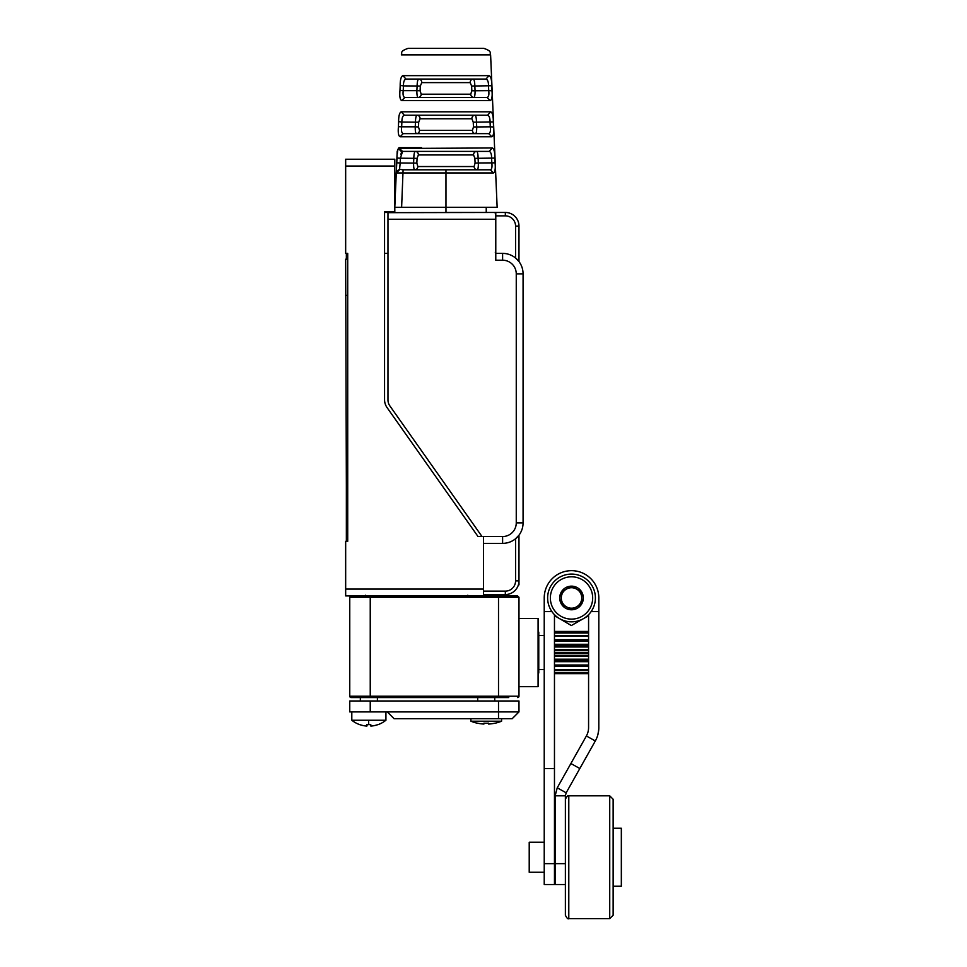 <?xml version="1.0" encoding="UTF-8"?>
<svg xmlns="http://www.w3.org/2000/svg" width="967" height="967" viewBox="0 0 967 967"><rect width="100%" height="100%" fill="white"/><g stroke="black" fill="none" stroke-linecap="round" stroke-linejoin="round"><path stroke-width="1.45" d="M394.802 166.046L345.666 166.046L345.666 159.229L394.802 159.229L394.802 212.45L384.564 212.45M403.348 151.384L401.813 152.049L398.368 148.459L397.195 151.384L396.349 171.34L399.564 169.358L403.094 169.805L401.619 207.325L394.802 207.325L396.277 172.936L394.802 207.325M401.619 207.325L497.147 207.325L490.607 54.877L401.341 54.877C402.683 53.004 398.972 51.505 408.159 48.35L483.79 48.35C492.965 51.505 489.266 53.004 490.607 54.877M446.669 212.45L505.33 212.45A13.647 13.647 0 0 1 518.977 226.097L518.977 261.574L515.568 258.02L515.568 226.097A10.238 10.238 0 0 0 505.33 215.859L495.781 215.859M345.666 166.046L345.666 253.39L347.721 253.39L347.721 541.327L345.666 541.327L345.666 595.914L483.5 595.914L483.5 536.552L502.61 536.552A13.647 13.647 0 0 0 516.257 522.905L516.257 273.854A13.647 13.647 0 0 0 502.61 260.208L495.781 260.208L495.781 212.45L387.972 212.667L387.972 399.975A10.238 10.238 0 0 0 389.846 405.874L482.025 536.552L478.036 536.552L387.054 407.578A13.647 13.647 0 0 1 384.564 399.709L384.564 211.761L394.802 211.761M483.5 595.914L517.611 595.914L518.977 597.28L518.977 696.216L370.24 696.216L370.24 597.28L518.977 597.28L517.611 595.914M351.13 595.914L349.764 597.28L370.24 597.28L370.24 595.914M501.921 697.582L351.13 697.582A1.366 1.366 0 0 1 349.764 696.216L349.764 597.28M508.751 697.582L498.513 697.582L498.513 595.914M517.611 697.582A1.366 1.366 0 0 0 518.977 696.216A1.366 1.366 0 0 1 517.611 697.582A1.366 1.366 0 0 0 518.977 696.216M518.977 686.667L518.977 618.433L538.087 618.433L538.087 686.667L518.977 686.667M400.108 136.77L491.84 136.77C493.472 136.033 494.04 132.672 493.533 126.677L493.327 121.902C493.339 115.967 492.469 112.595 490.704 111.809L401.245 111.809C399.48 112.595 398.597 115.967 398.622 121.902L398.416 126.677C397.908 132.672 398.464 136.033 400.108 136.77L403.215 133.639L488.722 133.639L491.84 136.77M401.752 100.604L490.196 100.604C491.901 99.867 492.493 96.495 491.973 90.511L491.768 85.737C491.792 79.802 490.898 76.441 489.06 75.644L402.888 75.644C401.051 76.441 400.145 79.802 400.181 85.737L399.975 90.511C399.444 96.507 400.048 99.867 401.752 100.604L404.847 97.474L487.09 97.474L490.196 100.604M400.193 85.471L403.432 85.882L403.227 90.656L399.975 90.511M398.634 121.624L401.873 122.035L401.668 126.822L398.416 126.677M398.38 148.459L399.045 147.661L421.491 147.661M397.812 150.26L397.63 151.215M398.368 148.459L492.348 147.975L489.229 151.384L402.574 151.396L398.875 147.975M417.067 158.346L418.385 154.938L473.552 154.938L474.882 158.346L475.087 163.121L474.096 166.542L417.853 166.542L416.85 163.121L417.067 158.346L400.398 158.201L402.574 151.396M417.853 166.542A3.409 3.131 -90 0 1 414.722 169.805C413.9 169.382 413.525 167.098 413.598 162.976L413.816 158.201C413.924 154.091 414.408 151.807 415.278 151.384A3.409 3.119 90 0 1 418.385 154.938M473.552 154.938A3.409 3.119 90 0 1 476.671 151.384C477.529 151.807 478.024 154.091 478.121 158.201L478.339 162.976C478.423 167.098 478.049 169.382 477.214 169.805A3.409 3.131 -90 0 1 474.096 166.542M403.094 169.805L490.354 169.805C491.828 169.31 492.312 167.037 491.828 162.976L491.623 158.201C491.611 154.188 490.813 151.916 489.229 151.384M474.882 158.346L494.886 158.068C494.886 152.121 494.04 148.761 492.348 147.975M416.85 163.121L400.169 162.976L400.398 158.201L397.002 158.032L396.277 172.936L493.472 172.936C495.056 172.199 495.587 168.838 495.092 162.843L494.886 158.068M493.545 126.955L490.281 126.822L490.076 122.035C490.064 118.022 489.242 115.75 487.598 115.218L404.339 115.218C402.695 115.75 401.873 118.022 401.873 122.035L401.885 121.854M491.985 90.789L488.722 90.656L488.516 85.882C488.528 81.869 487.67 79.596 485.966 79.052L405.983 79.052C404.266 79.596 403.42 81.869 403.432 85.882L403.444 85.7M419.533 130.376L418.481 126.967L418.687 122.193L420.065 118.772L471.872 118.772L473.25 122.193L473.467 126.967L472.416 130.376L419.533 130.376A3.409 3.094 -90 0 1 416.439 133.639C415.556 133.216 415.157 130.944 415.242 126.822L401.668 126.822C401.172 130.871 401.692 133.144 403.215 133.639M471.872 118.772A3.409 3.082 90 0 1 474.954 115.218C475.873 115.653 476.38 117.926 476.489 122.035L476.707 126.822C476.779 130.944 476.38 133.216 475.51 133.639A3.409 3.094 -90 0 1 472.416 130.376M418.481 126.967L415.242 126.822L415.459 122.035C415.568 117.926 416.076 115.653 416.982 115.218A3.409 3.082 90 0 1 420.065 118.772M404.339 115.218L401.245 111.809M487.598 115.218L490.704 111.809M473.25 122.193L493.327 121.902M488.722 133.639C490.257 133.144 490.765 130.871 490.281 126.822L490.293 126.991M421.225 94.21L420.101 90.801L420.319 86.027L421.769 82.618L470.18 82.618L471.63 86.027L471.836 90.801L470.724 94.21L421.225 94.21A3.409 3.058 -90 0 1 418.167 97.474C417.236 97.051 416.813 94.778 416.886 90.656L403.227 90.656C402.719 94.706 403.263 96.978 404.847 97.474M470.18 82.618A3.409 3.046 90 0 1 473.226 79.052C474.193 79.487 474.737 81.76 474.833 85.882L475.051 90.656C475.135 94.778 474.712 97.051 473.782 97.474A3.409 3.058 -90 0 1 470.724 94.21M420.101 90.801L416.886 90.656L417.103 85.882C417.212 81.76 417.756 79.487 418.723 79.052A3.409 3.046 90 0 1 421.769 82.618M405.983 79.052L402.888 75.644M485.966 79.052L489.06 75.644M471.63 86.027L491.768 85.737M487.09 97.474C488.686 96.978 489.217 94.706 488.722 90.656L488.734 90.838M400.882 154.224L401.281 152.907M397.28 153.898L397.606 151.384M396.41 169.805L397.195 151.384M478.351 163.616L478.339 162.976L495.092 162.843M399.564 169.358L400.169 162.976L396.76 162.807M490.354 169.805L493.472 172.936M396.277 172.936L399.54 169.805L396.277 172.924M387.296 711.905L349.764 711.905L349.764 700.99L518.977 700.99L518.977 711.905L387.296 711.905L394.113 718.735L498.513 718.735L498.513 700.99M512.159 718.735L518.977 711.905L512.159 718.735L498.513 718.735M518.977 711.905L518.977 700.99M351.807 711.905L351.807 720.246L368.608 720.246L368.729 724.634A26.858 23.256 -1.5 0 0 370.772 724.561A26.858 23.256 1.5 0 1 369.007 724.634A26.858 23.256 1.5 0 1 368.874 724.634M370.772 724.561L370.881 726.084A27.221 27.209 90 0 0 378.012 724.561A27.221 27.197 90 0 1 370.977 726.084L370.953 726.084A27.221 27.209 90 0 0 378.024 724.585L378.085 724.634A27.294 27.294 0 0 0 385.93 720.246L368.608 720.246M368.657 724.634A26.858 23.244 -3.1 0 1 368.584 724.634L368.584 724.634A26.858 23.244 -3.1 0 1 366.964 724.597L366.856 726.084A27.221 27.209 90 0 1 366.795 726.072L366.686 724.561A26.858 23.256 -1.5 0 0 368.729 724.634M359.664 724.561L359.712 724.585A26.858 0.737 120 0 1 359.664 724.634A26.858 0.737 120 0 1 359.639 724.561A27.221 27.209 90 0 0 366.795 726.084L366.795 724.573M366.856 724.573L366.856 726.084A27.221 27.197 90 0 0 366.892 726.084A27.221 0.858 -90 0 0 367.109 724.597M370.881 726.084A27.221 27.197 90 0 1 370.857 726.084A27.221 0.858 -90 0 1 370.627 724.597A26.858 23.244 3.1 0 1 369.164 724.634A26.858 23.244 3.1 0 1 369.092 724.634M366.759 726.084L366.759 726.084A27.221 27.197 90 0 1 359.712 724.597M501.583 718.735L501.583 721.201L470.881 721.201A40.94 40.94 0 0 0 477.36 723.219L477.396 723.159A40.868 40.868 0 0 0 483.911 724.053L483.911 723.159A39.043 33.821 0 0 0 486.232 723.219A39.043 33.821 0 0 0 488.553 723.159L488.553 724.053A40.868 40.868 0 0 0 495.068 723.159L495.068 723.159M347.721 541.327L347.721 537.471L346.355 537.471L346.355 499.407L347.721 499.407M347.721 253.39L347.721 259.192L345.666 259.192L346.355 485.035L347.721 485.035L347.721 295.346L345.666 295.346M346.355 505.584L347.721 505.584L347.721 514.48L346.355 514.48M384.564 253.39L387.972 253.39M483.5 543.369L502.61 543.369A20.464 20.464 0 0 0 523.074 522.905L523.074 273.854A20.464 20.464 0 0 0 502.61 253.39L495.781 253.39M483.5 591.139L505.33 591.139A10.238 10.238 0 0 0 515.568 580.901L515.568 538.74L518.977 535.186L518.977 584.769L517.986 586.014M483.5 594.548L505.33 594.548A13.647 13.647 0 0 0 518.977 580.901L515.568 580.901M518.457 584.648L518.457 584.624C517.816 586.558 517.816 586.558 518.457 584.624C517.816 586.558 517.816 586.558 518.457 584.624L518.53 584.394M387.972 211.761L387.972 212.45M346.355 499.963L346.355 485.035M347.721 499.673L346.355 499.673M345.666 259.192L346.355 259.192L346.355 253.39M346.355 541.327L346.355 537.471M346.355 517.442L347.721 517.442M346.355 534.509L347.721 534.509M554.466 646.572L588.577 646.572M554.466 631.439L588.577 631.439M554.466 632.648L588.577 632.648L554.466 632.648M554.466 635.803L588.577 635.803L554.466 635.79M554.466 640.601L588.577 640.601M554.466 653.124L588.577 653.124M554.466 659.615L588.577 659.615M554.466 665.417L588.577 665.417M554.466 669.962L588.577 669.962M554.466 672.802L588.577 672.802M554.466 673.648L588.577 673.648M538.087 632.08L538.764 632.08L538.764 673.02L538.087 673.02M581.796 603.807L571.594 609.778A11.822 11.822 0 0 0 581.711 591.985A11.822 11.822 0 0 0 561.247 592.118A11.822 11.822 0 0 0 571.594 609.778L561.319 603.94L561.247 592.118L571.449 586.147L581.711 591.985L581.796 603.807L581.711 591.985M571.654 619.11A21.153 21.153 0 0 0 592.674 597.824A21.153 21.153 0 0 0 571.388 576.803A21.153 21.153 0 0 0 550.368 598.102A21.153 21.153 0 0 0 571.654 619.11M571.678 621.841A23.885 23.885 0 0 0 595.406 597.799A23.885 23.885 0 0 0 571.364 574.084A23.885 23.885 0 0 0 547.636 598.114A23.885 23.885 0 0 0 571.678 621.841M554.466 863.64L554.466 884.539L544.228 884.539L544.228 863.64L554.466 863.64L554.466 614.674M598.803 728.163L598.815 597.957A27.294 27.294 0 0 0 571.521 570.663A27.294 27.294 0 0 0 544.228 597.957L544.228 611.603L551.915 611.603M544.228 863.64L544.228 611.603M544.228 768.535L554.466 768.535M588.577 615.725L571.34 625.54L554.466 615.641M594.995 584.032L595.479 584.902M598.803 728.103L598.815 727.595A27.294 27.294 0 0 1 595.309 740.976L579.813 768.535L570.893 763.519L586.389 735.96A17.055 17.055 0 0 0 588.577 727.595L588.577 614.674M597.944 734.424L598.754 729.372M598.815 611.603L591.115 611.603M609.73 918.65L613.138 915.241L613.138 857.245L613.138 906.708L613.138 886.243L621.334 886.243L621.334 828.248L613.138 828.248L613.138 857.245L613.138 799.25L609.73 795.829L609.73 918.65L568.789 918.65C568.052 919.387 566.916 918.239 565.381 915.241L565.381 795.829L566.166 792.819L579.813 768.535M566.166 792.819L557.246 787.803L570.893 763.519M565.381 795.829L555.143 795.829L557.246 787.803M565.381 857.245L565.381 906.708L565.381 884.539L555.143 884.539L555.143 795.829M555.143 843.599L554.466 843.599M555.143 870.892L554.466 870.892M613.138 828.248L613.138 886.243M613.138 915.241L613.138 906.708M571.195 570.663L572.186 570.675M547.721 584.6L548.229 583.73M544.228 872.258L529.215 872.258L529.215 842.233L544.228 842.233M576.695 606.793A10.238 10.238 0 0 1 571.582 608.195A10.238 10.238 0 0 0 576.574 589.06A10.238 10.238 0 0 0 571.449 587.731A10.238 10.238 0 0 1 581.759 597.896M566.348 589.133A10.238 10.238 0 0 1 571.449 587.731A10.238 10.238 0 0 0 561.283 598.029A10.238 10.238 0 0 0 571.582 608.195A10.238 10.238 0 0 1 561.283 598.029L561.319 603.94M561.247 592.118L561.283 598.029M445.968 212.45L445.968 169.805M370.24 697.582L370.24 696.216L349.764 696.216M475.087 163.121L478.339 162.976M418.687 122.193L401.873 122.035M473.467 126.967L490.281 126.822M420.319 86.027L403.432 85.882M471.836 90.801L488.722 90.656M370.24 711.905L370.24 700.99M495.781 219.267L387.972 219.267M483.5 589.084L345.666 589.084M505.33 591.139L505.33 594.548M502.61 536.552L502.61 543.369M516.257 522.905L523.074 522.905M516.257 273.854L523.074 273.854M502.61 260.208L502.61 253.39M505.33 212.45L505.33 215.859M518.977 226.097L515.568 226.097M347.721 486.788L346.355 486.788M347.721 489.507L346.355 489.507M347.721 492.602L346.355 492.602M347.721 496.929L346.355 496.929M347.721 504.073L346.355 504.073M347.721 537.072L346.355 537.072M347.721 514.879L346.355 514.879M346.355 518.808L347.721 518.808M346.355 533.143L347.721 533.143M588.577 646.319L554.466 646.319M588.577 631.693L554.466 631.693M588.577 632.998L554.466 632.998M588.577 636.213L554.466 636.213M588.577 639.671L554.466 639.671M588.577 640.372L554.466 640.372M588.577 640.468L554.466 640.468M588.577 641.024L554.466 641.024M588.577 644.288L554.466 644.288M588.577 645.158L554.466 645.158M588.577 646.971L554.466 646.971M588.577 649.715L554.466 649.715M588.577 650.67L554.466 650.67M588.577 652.773L554.466 652.773M588.577 653.45L554.466 653.45M588.577 655.408L554.466 655.408M588.577 656.363L554.466 656.363M588.577 659.216L554.466 659.216M588.577 659.857L554.466 659.857M588.577 660.836L554.466 660.836M588.577 661.682L554.466 661.682M588.577 665.006L554.466 665.006M588.577 665.538L554.466 665.538L588.577 665.538M588.577 666.106L554.466 666.106M588.577 669.563L554.466 669.563M588.577 672.464L554.466 672.464M588.577 673.419L554.466 673.419M595.309 740.976L586.389 735.96M568.789 918.65L568.789 795.829C568.076 795.092 566.94 796.228 565.381 799.25M565.381 863.64L555.143 863.64M486.232 212.45L486.232 207.325M467.81 595.225L468.487 595.914M365.453 595.225L364.777 595.914M360.34 700.99L360.34 697.582M377.396 700.99L377.396 697.582M385.93 720.246L385.93 711.905M351.807 720.246A27.294 27.294 0 0 0 359.664 724.634M470.881 718.735L470.881 721.201M495.104 723.219A40.94 40.94 0 0 0 501.583 721.201M494.753 697.582L494.753 700.99M477.698 697.582L477.698 700.99M495.261 213.647L495.781 214.722M495.261 252.182L495.781 251.118L495.261 252.182M554.466 635.766L588.577 635.766M554.466 669.986L588.577 669.986M544.228 669.599L538.764 669.599M544.228 635.488L538.764 635.488M609.73 795.829L568.789 795.829"/></g></svg>
